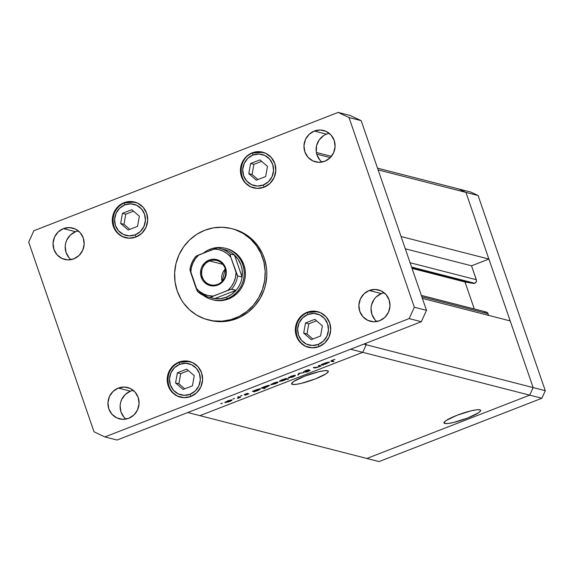 <?xml version="1.0" encoding="UTF-8"?>
<svg xmlns="http://www.w3.org/2000/svg" width="574" height="574" viewBox="0 0 574 574"><rect width="100%" height="100%" fill="white"/><g stroke="black" fill="none" stroke-linecap="round" stroke-linejoin="round"><path stroke-width="0.86" d="M458.705 188.968L465.937 192.39L533.146 387.579L529.694 395.156L366.865 458.468L379.027 461.589L199.917 415.655L366.865 458.468L529.694 395.156L366.865 458.468L529.694 395.156L541.856 398.27L379.027 461.589L541.856 398.27L362.746 352.336L199.917 415.655L362.746 352.336L199.917 415.655L362.746 352.336L529.694 395.156L533.146 387.579L529.694 395.156L533.146 387.579L545.3 390.7L541.856 398.27L545.3 390.7L366.19 344.766L362.746 352.336L350.585 349.222L187.755 412.534L199.917 415.655L187.755 412.534L350.585 349.222L362.746 352.336L366.19 344.766L365.703 343.345L366.19 344.766L362.746 352.336L366.19 344.766L365.703 343.345L366.19 344.766L363.694 344.12L533.146 387.579L465.937 192.39L478.092 195.512L545.3 390.7L478.092 195.512L465.937 192.39L488.89 259.061L401.075 236.538L488.89 259.061L471.541 265.805L476.463 280.256L476.233 281.834L474.727 283.269L411.594 267.075L474.727 283.269L473.363 283.413A2.748 2.633 -75.6 0 0 476.334 279.732L410.101 262.748L476.334 279.732L471.541 265.805L405.309 248.822L471.541 265.805L488.89 259.061L465.937 192.39L378.123 169.875L465.937 192.39L458.705 188.968L470.859 192.089L478.092 195.512L470.859 192.089L458.705 188.968L465.937 192.39L458.705 188.968L377.534 168.153L458.705 188.968M292.417 384.393L291.929 382.994L292.417 384.393L291.707 383.346L293.788 381.423L304.643 376.192L318.627 371.765L324.167 370.732L327.546 370.732A19.387 3.121 -19 0 1 328.306 371.249A19.387 3.121 -19 0 1 313.174 379.737A19.387 3.121 -19 0 1 292.417 384.393A19.387 3.121 -19 0 1 291.649 383.877A19.387 3.121 -19 0 1 306.781 375.389A19.387 3.121 -19 0 1 327.546 370.732L328.249 371.773L326.168 373.703L315.313 378.933L301.328 383.36L295.789 384.393L292.417 384.393M444.778 423.469L444.298 422.069L444.778 423.469L444.075 422.428L446.156 420.498L457.012 415.267L470.996 410.841L476.528 409.807L479.907 409.807A19.387 3.121 -19 0 1 480.675 410.324A19.387 3.121 -19 0 1 465.543 418.812A19.387 3.121 -19 0 1 444.778 423.469A19.387 3.121 -19 0 1 444.018 422.952A19.387 3.121 -19 0 1 459.15 414.464A19.387 3.121 -19 0 1 479.907 409.807L480.61 410.209L480.61 410.855L478.537 412.778L467.674 418.008L453.697 422.435L448.158 423.469L444.778 423.469M411.78 267.613L473.363 283.413L465.005 281.985L474.296 308.977L465.005 281.985L412.046 268.402L465.005 281.985L473.363 283.413L411.78 267.613M316.733 154.126L330.294 157.606L316.733 154.126M484.664 312.134L485.339 311.969M486.027 311.991L487.728 313.103L488.61 315.377L488.044 313.734A2.748 2.633 -75.6 0 0 486.235 312.034L421.345 295.395M510.186 320.916L533.146 387.579L510.186 320.916L422.378 298.394L510.186 320.916M316.353 152.462L331.428 156.329L316.353 152.462M421.811 296.744L488.044 313.734L421.811 296.744M318.419 365.652L319.259 365.322L321.332 365.853L317.931 367.202L315.09 367.984L313.275 367.654L317.824 367.08L319.582 366.119L318.419 365.652L319.596 366.033L317.824 367.08L315.657 367.661L314.107 367.324L314.33 367.927L317.931 367.202L321.332 365.853L319.259 365.322L318.419 365.652M309.3 370.653L305.519 372.232L308.489 371.392L310.132 370.323L304.507 371.514L305.798 370.51L308.31 369.785L303.553 371.73L309.027 369.656L304.493 371.364L310.182 370.345L306.186 372.096L309.243 370.646L303.668 371.837L309.257 370.402M298.781 373.287L304.084 372.562L299.406 373.409L298.645 374.679L297.741 375.03L298.781 373.287L297.741 375.03L298.645 374.679L299.406 373.409L304.084 372.562L298.781 373.287M295.38 375.274L295 375.948L292.173 377.204L288.162 377.814L292.209 375.87L295.38 375.274L290.774 376.379L288.313 378.022L292.919 376.931L295.18 375.826L294.979 375.252L295.18 375.826L295.38 375.274L295.18 375.826M278.01 382.033L277.629 382.7L274.81 383.956L270.792 384.573L274.838 382.621L278.01 382.033L273.403 383.131L270.942 384.781L275.549 383.683L277.809 382.585L277.608 382.004L277.809 382.585L278.01 382.033L277.809 382.585M254.949 391.418L254.497 391.848L252.424 391.31L257.461 389.38L260.797 388.863L256.47 391.038L254.949 391.418L258.135 390.456L260.653 388.785L252.424 391.31L254.497 391.848L254.949 391.418M221.306 403.393L222.174 403.335L220.76 403.752M232.018 399.913L231.638 400.587L228.811 401.843L224.8 402.453L228.847 400.509L232.018 399.913L227.412 401.018L224.951 402.661L229.557 401.57L231.817 400.465L231.616 399.891L231.817 400.465L232.018 399.913L231.817 400.465M233.403 398.686L234.357 398.578L232.865 399.052M237.693 397.043L238.533 396.713L240.606 397.251L237.335 398.5L238.949 397.509L237.693 397.043L238.949 397.459L237.335 398.5L240.606 397.251L238.533 396.713L237.693 397.043M240.951 395.751L241.905 395.644L240.406 396.117M244.954 394.575L247.76 393.283L244.122 394.905L244.761 394.862L244.596 394.381L244.761 394.862L247.81 393.864L245.493 395.177L248.815 393.829L245.493 395.177L247.932 394.116L244.373 394.919L244.797 394.281L247.76 393.283L244.954 394.575L248.721 393.764L244.811 394.273M263.796 387.967L265.037 388.289L264.198 388.612L261.292 387.866L267.039 385.721L269.665 385.419L265.324 387.586L263.796 387.967L266.996 387.005L269.515 385.341L261.292 387.866L264.198 388.612L265.037 388.289L263.796 387.967M285.149 378.833L285.601 378.409L288.514 379.156L286.462 379.17L282.645 380.871L279.301 381.394L280.679 380.354L284.431 378.998L281.97 379.801L279.452 381.473L284.087 380.361L286.462 379.17L288.514 379.156L285.601 378.409L285.149 378.833M323.707 364.684L323.248 365.107L321.175 364.576L326.211 362.646L329.555 362.129L324.812 364.418L329.404 362.051L321.175 364.576L323.248 365.107L323.707 364.684M332.066 360.953L332.576 360.099L331.772 360.845L333.953 361.441L333.121 361.764L330.832 360.981L334.965 359.381L332.389 360.171L331.205 361.276L333.121 361.764L333.953 361.441L331.629 360.494M221.779 403.515L222.317 403.149M225.783 402.338L229.306 401.499L231.286 400.3L231.078 399.949L227.62 400.939L225.984 401.886L225.783 402.338L227.67 401.083L231.179 400.243L229.306 401.499L225.783 402.338L225.532 401.872M233.876 398.808L234.422 398.442M239.559 396.978L239.767 397.574L239.559 396.978M239.258 396.899L239.458 397.495L239.258 396.899M238.712 396.763L238.949 397.459L238.712 396.763M238.253 396.828L238.389 397.222L238.253 396.828M241.424 395.873L241.963 395.508M254.296 391.253L254.497 391.848L254.167 391.167L256.191 389.825L259.713 388.82L259.922 389.186L257.87 390.392L254.296 391.253L258.386 390.184L259.814 389.394L259.792 388.806M263.997 388.017L264.198 388.612L263.997 388.017M263.157 387.809L266.731 386.948L263.028 387.723L265.052 386.381L268.575 385.369L268.79 385.735L266.731 386.948L267.721 386.524L268.682 385.943L268.661 385.355M271.782 384.451L275.032 383.719L277.285 382.413L277.07 382.062L272.291 383.812L271.782 384.451L273.662 383.195L277.17 382.356L275.298 383.611L271.782 384.451L271.524 383.984M287.466 378.89L287.674 379.486L287.466 378.89M286.254 378.582L286.462 379.17L286.254 378.582M285.809 379.005L283.061 379.558L280.177 381.014L284.848 379.866L285.809 379.005L283.857 380.289L280.284 381.143L282.186 379.723L285.809 379.005L285.601 378.409L285.931 379.084L285.709 378.438M280.284 381.143L280.04 380.684M289.145 377.699L292.668 376.86L294.649 375.661L294.44 375.31L290.982 376.3L289.346 377.247L289.145 377.699L291.032 376.444L294.541 375.604L292.668 376.86L289.145 377.699L288.894 377.233M298.394 373.939L298.645 374.679L298.394 373.939M304.507 371.514L304.335 371.148M320.292 365.588L320.493 366.183L320.292 365.588M319.919 365.495L320.12 366.083L319.919 365.495M313.275 367.654L314.33 367.927L314.129 367.331L313.275 367.654M319.366 365.351L319.596 366.033L319.366 365.351M319.022 365.416L319.173 365.839L319.022 365.416M323.047 364.519L326.348 363.765L328.665 362.424L328.464 362.086L324.941 363.091L323.047 364.519L324.992 363.234L328.565 362.373L326.62 363.658L323.047 364.519L323.248 365.107L322.796 364.067M332.913 361.175L333.121 361.764L332.913 361.175M331.04 360.809L331.205 361.276L331.04 360.809M330.803 361.082L331.205 361.276M259.814 389.115L256.241 389.968L254.182 391.195M268.675 385.663L265.102 386.524L263.043 387.744M232.657 228.868L236.904 230.131L244.926 233.927L252.043 239.286L257.991 246.009L262.54 253.83L264.227 258.063L266.365 266.96L266.788 271.545L266.774 276.159L265.446 285.3L264.14 289.734L260.323 298.136L255.007 305.633L248.413 311.94L240.779 316.812L236.667 318.656A47.133 45.195 -75.6 0 0 266.795 271.854A47.133 45.195 -75.6 0 0 233.231 229.012L231.609 228.596A47.133 45.195 104.4 0 1 265.181 271.437A47.133 45.195 104.4 0 1 235.046 318.24L236.667 318.656L232.405 320.07L223.616 321.584L219.168 321.662L210.385 320.471M208.19 319.912L209.811 320.328A47.133 45.195 -75.6 0 0 236.667 318.656L235.046 318.24A47.133 45.195 104.4 0 1 208.19 319.912A47.133 45.195 104.4 0 1 174.618 277.07A47.133 45.195 104.4 0 1 204.753 230.267A47.133 45.195 104.4 0 1 231.609 228.596M124.099 417.355L120.985 412.003L120.11 405.782L120.569 402.639L121.602 399.64L125.24 394.51L130.463 391.174L118.301 388.06A16.201 15.534 104.4 0 1 127.536 387.486A16.201 15.534 104.4 0 1 139.073 402.209A16.201 15.534 104.4 0 1 128.72 418.295L122.7 419.336L116.809 417.908L111.937 414.241L108.83 408.889L107.955 402.668L109.447 396.526L113.085 391.396L118.301 388.06L124.321 387.027L130.212 388.447L135.084 392.121L138.191 397.466L139.066 403.687L137.573 409.836L133.936 414.966L128.72 418.295A16.201 15.534 104.4 0 1 119.485 418.876A16.201 15.534 104.4 0 1 107.948 404.146A16.201 15.534 104.4 0 1 118.301 388.06L130.463 391.174A16.201 15.534 -75.6 0 0 120.31 403.917A16.201 15.534 -75.6 0 0 125.907 419.092M264.047 187.217A18.411 17.651 104.4 0 1 253.557 187.87A18.411 17.651 104.4 0 1 240.441 171.131A18.411 17.651 104.4 0 1 252.216 152.849L259.053 151.672L265.748 153.294L271.28 157.463L274.817 163.547L275.807 170.614L274.114 177.596L269.981 183.422L264.047 187.217L257.209 188.387L250.515 186.772L244.983 182.604L241.446 176.519L240.456 169.452L242.149 162.471L246.282 156.637L252.216 152.849A18.411 17.651 104.4 0 1 262.705 152.196A18.411 17.651 104.4 0 1 275.821 168.928A18.411 17.651 104.4 0 1 264.047 187.217M318.95 346.66A18.411 17.651 104.4 0 1 308.46 347.313A18.411 17.651 104.4 0 1 295.345 330.581A18.411 17.651 104.4 0 1 307.119 312.299L313.949 311.122L320.651 312.744L326.183 316.913L329.72 322.997L330.71 330.064L329.017 337.046L324.884 342.872L318.95 346.66L312.113 347.837L305.418 346.215L299.886 342.047L296.349 335.969L295.359 328.902L297.052 321.921L301.185 316.087L307.119 312.299A18.411 17.651 104.4 0 1 317.609 311.646A18.411 17.651 104.4 0 1 330.724 328.378A18.411 17.651 104.4 0 1 318.95 346.66M190.819 396.483A18.411 17.651 104.4 0 1 180.329 397.136A18.411 17.651 104.4 0 1 167.221 380.404A18.411 17.651 104.4 0 1 178.988 362.122L185.825 360.946L192.52 362.567L198.052 366.736L201.589 372.82L202.586 379.888L200.886 386.869L196.753 392.695L190.819 396.483L183.989 397.66L177.294 396.038L171.755 391.877L168.225 385.793L167.228 378.725L168.928 371.744L173.054 365.911L178.988 362.122A18.411 17.651 104.4 0 1 189.477 361.469A18.411 17.651 104.4 0 1 202.593 378.201A18.411 17.651 104.4 0 1 190.819 396.483M135.916 237.04A18.411 17.651 104.4 0 1 125.426 237.693A18.411 17.651 104.4 0 1 112.317 220.954A18.411 17.651 104.4 0 1 124.084 202.672L130.922 201.496L137.617 203.117L143.156 207.286L146.686 213.37L147.683 220.438L145.983 227.419L141.85 233.245L135.916 237.04L129.085 238.21L122.391 236.596L116.852 232.427L113.322 226.343L112.325 219.275L114.025 212.294L118.151 206.468L124.084 202.672A18.411 17.651 104.4 0 1 134.574 202.019A18.411 17.651 104.4 0 1 147.69 218.759A18.411 17.651 104.4 0 1 135.916 237.04M329.289 133.362A16.201 15.534 -75.6 0 0 326.477 134.158L314.322 131.037A16.201 15.534 104.4 0 1 323.549 130.463A16.201 15.534 104.4 0 1 335.094 145.193A16.201 15.534 104.4 0 1 324.733 161.28L318.721 162.313L312.83 160.885L307.958 157.219L304.844 151.866L303.969 145.645L305.461 139.504L309.099 134.373L314.322 131.037L320.335 130.004L326.226 131.432L331.098 135.098L334.212 140.451L335.08 146.671L333.587 152.813L329.957 157.943L324.733 161.28A16.201 15.534 104.4 0 1 315.499 161.854A16.201 15.534 104.4 0 1 303.962 147.123A16.201 15.534 104.4 0 1 314.322 131.037L326.477 134.158A16.201 15.534 -75.6 0 0 316.324 146.894A16.201 15.534 -75.6 0 0 321.921 162.076M375.016 319.783L371.902 314.437L371.026 308.216L371.486 305.074L374.097 299.327L376.157 296.937L381.38 293.608L369.226 290.487A16.201 15.534 104.4 0 1 378.453 289.913A16.201 15.534 104.4 0 1 389.997 304.636A16.201 15.534 104.4 0 1 379.636 320.73L373.624 321.763L367.726 320.335L362.861 316.669L359.747 311.316L358.872 305.095L360.364 298.954L364.002 293.823L369.226 290.487L375.238 289.454L381.129 290.882L386.001 294.548L389.107 299.901L389.983 306.121L388.49 312.263L384.86 317.393L379.636 320.73A16.201 15.534 104.4 0 1 370.402 321.304A16.201 15.534 104.4 0 1 358.865 306.573A16.201 15.534 104.4 0 1 369.226 290.487L381.38 293.608A16.201 15.534 -75.6 0 0 371.227 306.344A16.201 15.534 -75.6 0 0 376.824 321.526M69.196 257.905L66.082 252.553L65.206 246.332L65.666 243.197L66.699 240.19L70.337 235.06L75.56 231.724L63.398 228.61A16.201 15.534 104.4 0 1 72.633 228.036A16.201 15.534 104.4 0 1 84.17 242.759A16.201 15.534 104.4 0 1 73.816 258.852L67.797 259.886L61.906 258.458L57.034 254.791L53.927 249.439L53.052 243.218L54.544 237.076L58.182 231.946L63.398 228.61L69.418 227.577L75.309 229.004L80.181 232.671L83.287 238.023L84.163 244.244L82.67 250.386L79.033 255.516L73.816 258.852A16.201 15.534 104.4 0 1 64.582 259.426A16.201 15.534 104.4 0 1 53.045 244.696A16.201 15.534 104.4 0 1 63.398 228.61L75.56 231.724A16.201 15.534 -75.6 0 0 65.407 244.467A16.201 15.534 -75.6 0 0 71.004 259.649M226.486 248.571A26.512 25.421 104.4 0 1 245.371 272.672A26.512 25.421 104.4 0 1 228.416 298.997A26.512 25.421 104.4 0 1 213.313 299.937L212.093 299.621A26.512 25.421 104.4 0 1 203.411 295.431A26.512 25.421 -75.6 0 0 227.204 298.681A26.512 25.421 -75.6 0 0 242.709 264.6A26.512 25.421 -75.6 0 0 210.163 249.202L210.228 250.451L210.163 249.202A26.512 25.421 104.4 0 1 225.266 248.262A26.512 25.421 104.4 0 1 244.151 272.356A26.512 25.421 104.4 0 1 227.204 298.681L228.416 298.997L223.566 300.346L218.572 300.69L213.636 300.015M28.7 242.106L94.014 431.791L104.863 436.929L409.169 318.592L414.335 307.233L349.021 117.541L338.172 112.411L33.866 230.741L28.7 242.106L94.014 431.791L104.863 436.929L117.017 440.043L421.323 321.713L426.496 310.355L361.175 120.662L350.334 115.532L361.175 120.662L426.496 310.355L421.323 321.713L117.017 440.043L104.863 436.929L409.169 318.592L421.323 321.713L409.169 318.592L414.335 307.233L426.496 310.355L414.335 307.233L349.021 117.541L361.175 120.662L349.021 117.541L338.172 112.411L350.334 115.532L338.172 112.411L33.866 230.741L28.7 242.106M320.113 160.34L316.999 154.987L316.267 151.923L316.583 145.624L319.201 139.877L323.714 135.557M78.365 230.935A16.201 15.534 -75.6 0 0 75.56 231.724M384.193 292.812A16.201 15.534 -75.6 0 0 381.38 293.608M133.268 390.377A16.201 15.534 -75.6 0 0 130.463 391.174M204.753 230.267L196.71 234.35L189.564 239.968L183.58 246.906L178.988 254.892L175.974 263.624L174.647 272.765L175.056 281.963L177.187 290.86L180.961 299.126L183.422 302.914L189.37 309.637L196.487 314.997L204.509 318.792L213.119 320.873L221.994 321.167L230.784 319.653L239.157 316.396L246.791 311.524L253.385 305.217L258.702 297.719L262.519 289.318L264.707 280.342L265.166 271.129L263.889 262.038L260.919 253.414L256.37 245.593L250.422 238.87L243.304 233.51L235.283 229.715L231.035 228.452L222.246 227.261L213.377 227.871L204.753 230.267M226.163 248.492L230.863 250.149L235.139 252.739L238.834 256.155L241.798 260.266L243.921 264.908L245.12 269.916L245.356 275.089L244.603 280.234L242.91 285.142L240.327 289.633L236.962 293.536L232.944 296.693L228.416 298.997L227.204 298.681A26.512 25.421 104.4 0 1 212.093 299.621M180.659 397.222A18.411 17.651 104.4 0 1 167.859 380.397A18.411 17.651 104.4 0 1 179.64 362.287A2.353 0.552 68.8 0 0 179.533 362.294A2.353 0.552 68.8 0 0 179.748 364.325A16.058 15.398 104.4 0 1 199.451 373.645A16.058 15.398 104.4 0 1 190.066 394.288A2.353 0.552 68.8 0 0 190.776 395.859M191.12 396.369A2.353 0.552 -111.2 0 1 190.066 394.288A16.058 15.398 104.4 0 1 170.356 384.96A16.058 15.398 104.4 0 1 179.748 364.325L185.703 363.299L191.544 364.712L196.373 368.343L199.451 373.645L200.319 379.809L198.841 385.9L195.239 390.98L190.066 394.288L184.103 395.314L178.27 393.9L173.441 390.263L170.356 384.96L169.488 378.797L170.973 372.713L174.575 367.625L179.748 364.325A2.353 0.552 -111.2 0 1 179.533 362.294A2.353 0.552 -111.2 0 1 179.64 362.287A18.411 17.651 104.4 0 1 189.8 361.555L179.54 362.294C163.447 367.496 164.458 394.051 180.982 397.308M186.708 369.154L177.366 372.791L175.565 382.937L183.106 389.452L192.448 385.821L194.249 375.669L186.708 369.154L194.249 375.669L192.448 385.821L183.106 389.452L175.565 382.937L178.873 383.784L184.706 388.828L178.873 383.784L175.565 382.937L177.366 372.791L180.674 373.638L178.873 383.784L180.674 373.638L177.366 372.791L186.708 369.154M188.408 370.625L180.674 373.638L188.408 370.625M308.783 347.399A18.411 17.651 104.4 0 1 295.99 330.574A18.411 17.651 104.4 0 1 307.764 312.464A2.353 0.552 68.8 0 0 307.664 312.471A2.353 0.552 68.8 0 0 307.872 314.502A16.058 15.398 104.4 0 1 327.582 323.822A16.058 15.398 104.4 0 1 318.19 344.465A2.353 0.552 68.8 0 0 318.9 346.036M307.764 312.464A18.411 17.651 104.4 0 1 317.931 311.732L307.671 312.471A2.353 0.552 -111.2 0 1 307.764 312.464M319.244 346.545A2.353 0.552 -111.2 0 1 318.19 344.465A16.058 15.398 104.4 0 1 298.487 335.137A16.058 15.398 104.4 0 1 307.872 314.502L313.834 313.476L319.675 314.889L324.504 318.52L327.582 323.822L328.45 329.985L326.972 336.077L323.37 341.157L318.19 344.465L312.234 345.491L306.394 344.077L301.565 340.439L298.487 335.137L297.619 328.974L299.097 322.889L302.699 317.802L307.872 314.502A2.353 0.552 -111.2 0 1 307.664 312.471C291.578 317.673 292.582 344.228 309.106 347.485M314.839 319.331L305.497 322.968L303.689 333.114L311.23 339.629L320.572 335.998L322.38 325.845L314.839 319.331L322.38 325.845L320.572 335.998L311.23 339.629L303.689 333.114L306.997 333.96L312.837 339.004L306.997 333.96L303.689 333.114L305.497 322.968L308.798 323.815L306.997 333.96L308.798 323.815L305.497 322.968L314.839 319.331M316.539 320.801L308.798 323.815L316.539 320.801M136.217 236.918A2.353 0.552 -111.2 0 1 135.163 234.838A16.058 15.398 104.4 0 1 115.453 225.51A16.058 15.398 104.4 0 1 124.845 204.875L130.8 203.849L136.641 205.262L141.469 208.893L144.548 214.195L145.416 220.366L143.938 226.45L140.336 231.53L135.163 234.838L129.2 235.864L123.367 234.45L118.538 230.813L115.453 225.51L114.585 219.347L116.07 213.263L119.672 208.175L124.845 204.875A2.353 0.552 -111.2 0 1 124.63 202.844A2.353 0.552 -111.2 0 1 124.737 202.837A2.353 0.552 68.8 0 0 124.63 202.844A2.353 0.552 68.8 0 0 124.845 204.875A16.058 15.398 104.4 0 1 144.548 214.195A16.058 15.398 104.4 0 1 135.163 234.838A2.353 0.552 68.8 0 0 135.873 236.416M124.737 202.837A18.411 17.651 104.4 0 1 134.897 202.105L124.637 202.844C108.543 208.046 109.555 234.608 126.079 237.858M125.756 237.772A18.411 17.651 104.4 0 1 112.963 221.04A18.411 17.651 104.4 0 1 124.565 202.909M131.805 209.704L122.463 213.341L120.662 223.487L128.203 230.002L137.545 226.371L139.346 216.226L131.805 209.704L139.346 216.226L137.545 226.371L128.203 230.002L120.662 223.487L123.97 224.334L129.803 229.385L123.97 224.334L120.662 223.487L122.463 213.341L125.771 214.188L123.97 224.334L125.771 214.188L122.463 213.341L131.805 209.704M133.505 211.175L125.771 214.188L133.505 211.175M264.341 187.095A2.353 0.552 -111.2 0 1 263.294 185.015A16.058 15.398 104.4 0 1 243.584 175.687A16.058 15.398 104.4 0 1 252.976 155.052L258.931 154.026L264.772 155.439L269.601 159.07L272.679 164.372L273.547 170.543L272.069 176.627L268.467 181.707L263.294 185.015L257.331 186.041L251.491 184.627L246.662 180.989L243.584 175.687L242.716 169.524L244.194 163.439L247.796 158.352L252.976 155.052A2.353 0.552 -111.2 0 1 252.761 153.021A2.353 0.552 -111.2 0 1 252.861 153.014A2.353 0.552 68.8 0 0 252.761 153.021A2.353 0.552 68.8 0 0 252.976 155.052A16.058 15.398 104.4 0 1 272.679 164.372A16.058 15.398 104.4 0 1 263.294 185.015A2.353 0.552 68.8 0 0 263.997 186.593M252.861 153.014A18.411 17.651 104.4 0 1 263.028 152.282L252.768 153.021C236.675 158.223 237.679 184.778 254.203 188.035M259.936 159.881L250.594 163.518L248.786 173.664L256.327 180.179L265.669 176.548L267.477 166.403L259.936 159.881L267.477 166.403L265.669 176.548L256.327 180.179L248.786 173.664L252.094 174.51L257.934 179.554L252.094 174.51L248.786 173.664L250.594 163.518L253.895 164.365L252.094 174.51L253.895 164.365L250.594 163.518L259.936 159.881M261.636 161.351L253.895 164.365L261.636 161.351M209.632 260.969A12.52 12.004 -75.6 0 0 202.313 277.063A12.52 12.004 -75.6 0 0 217.682 284.338L217.718 285.099A13.403 12.85 104.4 0 1 201.266 277.314A13.403 12.85 104.4 0 1 209.108 260.079L209.632 260.969L222.805 264.349L209.632 260.969A12.52 12.004 104.4 0 1 216.764 260.524A12.52 12.004 104.4 0 1 225.682 271.904A12.52 12.004 104.4 0 1 217.682 284.338A12.52 12.004 104.4 0 1 210.55 284.783A12.52 12.004 104.4 0 1 201.632 273.403A12.52 12.004 104.4 0 1 209.632 260.969L209.108 260.079L211.562 259.398L216.577 259.563L218.959 260.402L222.985 263.437L225.56 267.864L226.163 270.397L226.285 273.016L225.051 278.096L223.745 280.363L220.007 283.936L215.272 285.78L210.249 285.615L207.874 284.776L203.842 281.741L202.342 279.66L200.663 274.781L200.922 269.565L201.783 267.082L204.789 262.842L209.108 260.079A13.403 12.85 104.4 0 1 225.56 267.864A13.403 12.85 104.4 0 1 217.718 285.099L217.682 284.338A12.52 12.004 -75.6 0 0 225.001 268.237A12.52 12.004 -75.6 0 0 209.632 260.969M225.252 269.048A12.52 12.004 -75.6 0 0 222.081 281.389L225.252 269.048M222.238 249.123A25.041 24.008 104.4 0 1 234.508 255.057A25.041 24.008 104.4 0 1 242.084 277.048A25.041 24.008 104.4 0 1 236.05 290.3A25.041 24.008 104.4 0 1 226.321 297.203L227.204 298.681L226.321 297.203L231.587 294.369L236.05 290.3L214.698 298.609L220.581 298.645L226.321 297.203A25.041 24.008 104.4 0 1 214.698 298.609A25.041 24.008 104.4 0 1 209.854 297.411M203.39 253.112A26.512 25.421 104.4 0 1 210.163 249.202A26.512 25.421 -75.6 0 0 203.39 253.112M234.508 255.057L242.084 277.048L242.242 270.942L241.776 267.936L240.965 265.016L238.339 259.613L234.508 255.057L242.084 277.048L237.629 275.907L230.798 257.152L230.052 253.916L234.508 255.057A25.041 24.008 -75.6 0 0 224.499 249.582L220.043 248.442A25.041 24.008 104.4 0 1 230.052 253.916L234.508 255.057M217.395 247.925L217.395 247.925A25.041 24.008 104.4 0 1 220.043 248.442A25.041 24.008 -75.6 0 0 217.395 247.925L198.884 254.863L195.512 258.565L192.957 262.914L191.35 267.706L190.762 272.722L196.028 288.026L199.53 291.456L203.67 294.01L208.254 295.588L213.083 296.098L231.3 289.188L236.05 290.3L214.698 298.609L210.271 297.368L227.943 290.322L231.322 286.62L233.869 282.272L235.476 277.479L236.072 272.456L230.798 257.152L227.297 253.722L223.157 251.168L218.572 249.597L213.743 249.08L196.043 256.226A25.041 24.008 -75.6 0 0 190.016 269.486L197.585 291.477A25.041 24.008 -75.6 0 0 207.58 296.945A25.041 24.008 -75.6 0 0 210.242 297.461A25.041 24.008 104.4 0 1 207.601 296.952A25.041 24.008 104.4 0 1 197.585 291.477L197.585 291.477M197.521 291.434L207.601 296.952L212.057 298.093A25.041 24.008 -75.6 0 0 214.698 298.609L210.242 297.461L213.083 296.098A23.57 22.594 104.4 0 1 196.028 288.026L197.399 291.276M190.016 269.486A25.041 24.008 104.4 0 1 196.043 256.226L198.884 254.863A23.57 22.594 104.4 0 0 190.762 272.722L189.937 269.615M236.05 290.3A25.041 24.008 -75.6 0 0 242.084 277.048L237.629 275.907A25.041 24.008 104.4 0 1 231.595 289.16L236.05 290.3M237.629 275.907L236.072 272.456A23.57 22.594 104.4 0 1 227.943 290.322L231.595 289.16A25.041 24.008 -75.6 0 0 237.629 275.907M217.101 247.954L213.743 249.08A23.57 22.594 104.4 0 1 230.798 257.152L230.052 253.916A25.041 24.008 -75.6 0 0 220.057 248.442L217.381 247.918M254.167 391.159L254.038 390.801M263.028 387.715L262.906 387.357M277.292 382.435L277.163 382.047M189.937 269.572C190.683 264.499 192.713 260.029 196.035 256.162"/></g></svg>
